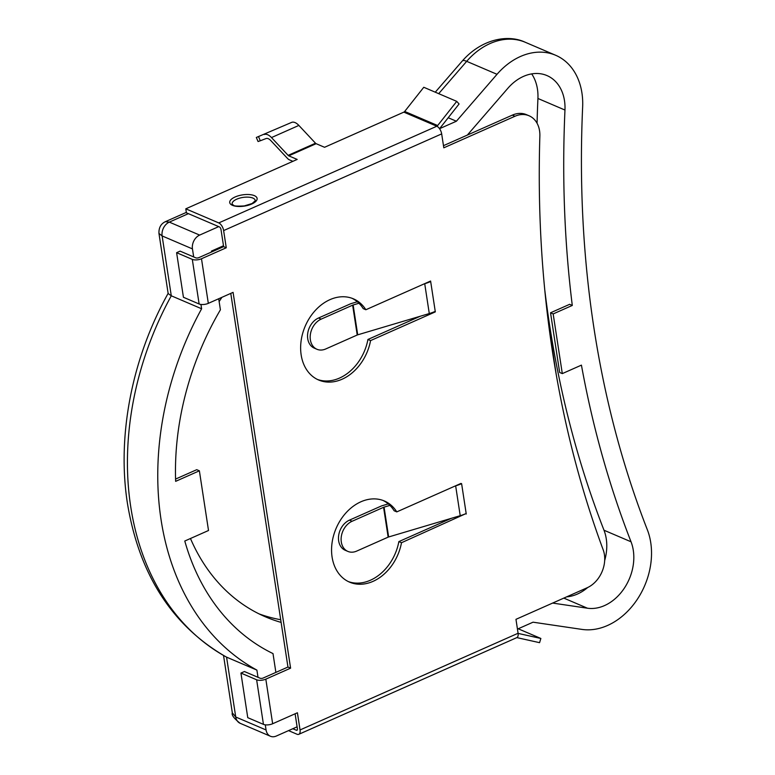 <?xml version="1.0" encoding="UTF-8"?>
<svg xmlns="http://www.w3.org/2000/svg" width="775" height="775" viewBox="0 0 775 775"><rect width="100%" height="100%" fill="white"/><g stroke="black" fill="none" stroke-linecap="round" stroke-linejoin="round"><path stroke-width="1.16" d="M272.645 723.743A6.626 2.722 171.3 0 1 263.452 724.373L247.758 717.669L240.938 673.068L244.425 671.528L260.119 678.232A2.209 0.911 -8.7 0 0 263.18 678.028L287.951 667.042L290.596 668.166L265.825 679.152L272.645 723.743L297.416 712.768L300.041 729.953L518.087 633.262L515.966 619.332L587.13 587.77A26.495 20.14 113.2 0 0 604.413 554.619A26.495 20.14 113.2 0 0 603.192 549.853A1103.929 839.277 113.2 0 1 539.865 136.013A26.495 20.14 -66.8 0 0 539.565 130.839A26.495 20.14 -66.8 0 0 529.054 115.766A26.495 20.14 -66.8 0 0 514.978 116.25L443.804 147.812L441.673 133.891A6.626 3.333 -113.9 0 0 436.809 126.228L403.843 112.133A2.209 1.676 113.2 0 0 404.695 111.445L437.662 125.54A2.209 1.676 -66.8 0 1 436.809 126.228L218.763 222.919A6.626 3.333 66.1 0 1 223.626 230.582L441.673 133.891M232.238 204.271A11.664 4.795 171.3 0 1 236.714 199.194A11.664 4.795 171.3 0 1 252.902 198.08A11.664 4.795 171.3 0 1 255.237 200.754L252.108 203.515L244.299 205.917C237.46 206.305 233.914 206.102 233.662 205.307L232.238 204.271M404.695 111.445L423.78 87.275L456.746 101.38L459.071 103.986L439.997 128.146A6.626 5.038 -66.8 0 1 439.541 128.669M456.746 101.38L437.662 125.54M403.843 112.133L324.56 147.289L316.142 143.685A2.209 1.114 66.1 0 1 315.512 143.22L298.869 125.424A13.243 6.665 -113.9 0 0 291.7 122.363L256.331 137.466L291.7 122.363M218.763 222.919L185.797 208.824L297.174 159.427L288.755 155.833A2.209 1.114 66.1 0 1 288.126 155.358L271.483 137.572A13.243 6.665 -113.9 0 0 264.314 134.501M292.902 161.326L289.366 159.815A6.626 3.333 66.1 0 1 287.477 158.4L270.833 140.604A8.835 4.447 -113.9 0 0 266.048 138.56L260.303 140.769L258.569 136.71M185.797 208.824L186.397 212.805L219.373 226.901A2.209 1.114 66.1 0 1 220.991 229.458L223.626 246.644L226.261 247.777L223.626 230.582M256.331 137.466L258.065 141.525L260.303 140.769M430.067 281.277L430.677 281.538A26.621 10.947 171.3 0 1 424.719 283.708L424.283 283.834M430.6 281.034L435.317 311.879L370.566 340.593A44.156 33.567 -66.8 0 1 318.69 380.031A44.156 33.567 -66.8 0 1 305.185 326.236A44.156 33.567 -66.8 0 1 353.41 298.83A44.156 33.567 -66.8 0 1 365.848 309.748L430.6 281.034M420.399 316.19L367.931 339.46A44.156 33.567 -66.8 0 1 317.382 379.43M352.073 298.307A44.156 33.567 -66.8 0 1 363.213 308.624L365.848 309.748M290.596 668.166L233.081 292.369L208.32 303.354L201.49 258.753A6.626 2.722 171.3 0 1 192.307 259.383L176.613 252.679L180.1 251.129L195.794 257.843A2.209 0.911 171.3 0 0 198.855 257.629L223.626 246.644M443.474 145.661L512.343 115.126A26.495 20.14 -66.8 0 1 526.409 114.642L529.054 115.766M295.11 713.785L297.406 728.829A2.209 1.114 -113.9 0 1 296.98 730.283A2.209 1.114 -113.9 0 1 296.389 730.253L292.824 728.723M287.951 667.042L230.776 293.386M460.999 483.416L396.781 511.887L394.146 510.764A44.156 33.567 113.2 0 0 383.005 500.437M348.314 581.57A44.156 33.567 113.2 0 0 398.863 541.599L451.331 518.33M201.49 258.753L226.261 247.777M396.781 511.887A44.156 33.567 113.2 0 0 384.342 500.97A44.156 33.567 113.2 0 0 336.118 528.366A44.156 33.567 113.2 0 0 349.622 582.17A44.156 33.567 113.2 0 0 401.498 542.723L466.172 513.515A26.621 10.947 171.3 0 1 460.214 515.685L388.643 536.968A2.209 0.911 -8.7 0 0 388.149 537.143L356.665 551.102A16.556 12.594 -66.8 0 1 347.878 551.413A16.556 12.594 -66.8 0 1 341.3 536.639A16.556 12.594 -66.8 0 1 352.102 521.265L383.577 507.305L388.149 537.143M367.931 339.46L370.566 340.593M434.707 311.608L435.317 311.879M176.613 252.679L183.433 297.271L199.127 303.984A6.626 2.722 -8.7 0 0 208.32 303.354M352.644 305.166L321.17 319.126A16.556 12.594 113.2 0 0 310.368 334.5A16.556 12.594 113.2 0 0 316.946 349.273A16.556 12.594 113.2 0 0 325.742 348.963L357.217 335.013L352.644 305.166A2.209 0.911 -8.7 0 1 353.138 304.982L358.961 303.257M357.333 301.766L351.492 303.5A6.626 2.722 -8.7 0 0 350.009 304.042L318.535 318.002A16.556 12.594 113.2 0 0 307.723 333.366A16.556 12.594 113.2 0 0 314.301 348.14L316.946 349.273M435.24 311.376A26.621 10.947 171.3 0 1 429.282 313.555L357.711 334.829A2.209 0.911 -8.7 0 0 357.217 335.013M518.204 628.777L540.863 638.464L518.117 633.408M540.863 638.464L539.574 642.669L516.847 637.612L298.772 734.322A6.626 3.333 -113.9 0 0 300.041 729.953M288.552 730.622L296.999 734.235A6.626 3.333 -113.9 0 0 298.772 734.322M465.639 513.748L466.25 514.009M398.863 541.599L401.498 542.723M518.087 633.262A6.626 3.333 66.1 0 1 516.818 637.622M240.938 673.068L256.632 679.782A6.626 2.722 -8.7 0 0 265.825 679.152M466.172 513.515L461.609 483.668A26.621 10.947 171.3 0 1 455.652 485.847L455.216 485.973M388.265 503.895L382.424 505.639A6.626 2.722 -8.7 0 0 380.942 506.172L349.467 520.132L352.102 521.265M389.893 505.397L384.071 507.121A2.209 0.911 -8.7 0 0 383.577 507.305M347.878 551.413L345.233 550.279A16.556 12.594 -66.8 0 1 338.656 535.506A16.556 12.594 -66.8 0 1 349.467 520.132M544.835 290.451A1065.877 810.34 113.2 0 0 549.417 323.902A1065.877 810.34 113.2 0 0 603.996 530.226A44.156 33.567 113.2 0 1 604.674 560.558M467.335 135.083L507.877 88.263A44.156 33.567 -66.8 0 1 546.966 75.572A44.156 33.567 -66.8 0 1 564.965 110.04A1065.877 810.34 113.2 0 0 572.289 305.447L553.166 313.923L562.301 373.608L581.424 365.132A1065.877 810.34 113.2 0 0 631.034 541.783A44.156 33.567 -66.8 0 1 624.485 587.934A44.156 33.567 -66.8 0 1 587.44 608.21L552.633 603.076M275.881 672.4L273.003 653.587A253.9 193.033 -66.8 0 1 184.779 541.028L208.514 530.497L199.378 470.812L175.644 481.343A253.9 193.033 -66.8 0 1 220.4 309.806L218.705 298.743M168.223 293.212C132.012 358.021 116.822 435.744 127.439 503.411C139.219 574.527 172.069 625.667 225.98 656.842L226.571 657.132L235.736 717.001A11.044 8.389 113.2 0 0 240.114 723.278L240.114 723.278C234.011 718.454 231.415 714.986 232.326 712.874L235.736 717.001L266.067 729.963L265.282 724.838M439.551 128.698L456.388 121.229L497.017 74.303A66.233 50.356 -66.8 0 1 555.646 55.267A66.233 50.356 -66.8 0 1 582.645 106.969A1043.799 793.561 113.2 0 0 593.892 327.728A1043.799 793.561 113.2 0 0 647.348 529.78A66.233 50.356 -66.8 0 1 637.525 598.998A66.233 50.356 -66.8 0 1 581.967 629.407L533.045 622.189L517.458 629.106M258.007 677.331L256.903 670.104A275.987 209.822 -66.8 0 1 161.055 519.676A275.987 209.822 -66.8 0 1 201.616 308.77L200.948 304.439M256.903 670.104L226.571 657.132A275.987 209.822 113.2 0 1 130.723 506.705A275.987 209.822 113.2 0 1 171.285 295.798L201.616 308.77M211.556 252.001L211.42 251.11L223.491 245.752M193.682 256.942L192.452 248.901A11.044 8.389 -66.8 0 1 199.65 235.087L218.724 226.62M297.106 726.824L276.307 736.047A11.044 8.389 -66.8 0 1 270.446 736.25A11.044 8.389 -66.8 0 1 266.067 729.963M456.388 121.229L448.212 117.732M280.715 619.719A224.324 170.539 -66.8 0 1 259.092 613.897M199.65 235.087L169.318 222.115L165.366 221.689M158.962 233.459L168.156 293.57L171.285 295.798L162.12 235.929L158.962 233.459C158.701 227.743 160.861 223.81 165.414 221.66L186.339 212.389M566.67 596.847A44.156 33.567 113.2 0 0 587.702 587.508M553.166 313.923L550.531 312.79L569.654 304.313L572.289 305.447M531.689 73.887A44.156 33.567 -66.8 0 1 537.928 98.473A1065.877 810.34 113.2 0 0 537.065 123.254M548.778 325.335L556.159 374.025M281.122 622.403A224.324 170.539 -66.8 0 1 265.612 616.9A224.324 170.539 -66.8 0 1 190.466 538.509M219.141 301.591A224.324 170.539 -66.8 0 1 221.912 297.319M550.531 312.79L559.666 372.484L562.301 373.608M175.576 479.076L196.743 469.689L199.378 470.812M254.365 195.649A13.843 5.687 -8.7 0 0 235.154 196.957A13.843 5.687 -8.7 0 0 232.49 205.346A13.843 5.687 -8.7 0 0 251.701 204.028A13.843 5.687 -8.7 0 0 254.365 195.649M271.483 137.572L298.869 125.424M288.126 155.358L315.512 143.22M288.755 155.833L316.142 143.685M512.343 115.126L514.978 116.25M199.127 303.984L192.307 259.383M318.535 318.002L321.17 319.126M357.711 334.829L353.138 304.982M429.282 313.555L424.719 283.708M297.358 729.827L296.389 730.253M256.632 679.782L263.452 724.373M384.071 507.121L388.643 536.968M455.652 485.847L460.214 515.685M631.034 541.783L603.996 530.226M188.393 213.658L169.318 222.115A11.044 8.389 113.2 0 0 162.12 235.929L192.452 248.901M555.646 55.267L525.314 42.296A66.233 50.356 113.2 0 0 466.686 61.332L438.698 93.659M497.017 74.303L466.686 61.332A16.556 4.175 -139.1 0 0 462.317 60.963C481.817 38.682 508.371 34.139 525.314 42.296M587.44 608.21L563.822 598.106M564.965 110.04L537.928 98.473M270.446 736.25L240.114 723.278M435.269 92.196L462.317 60.963M232.326 712.874L223.539 655.485"/></g></svg>
